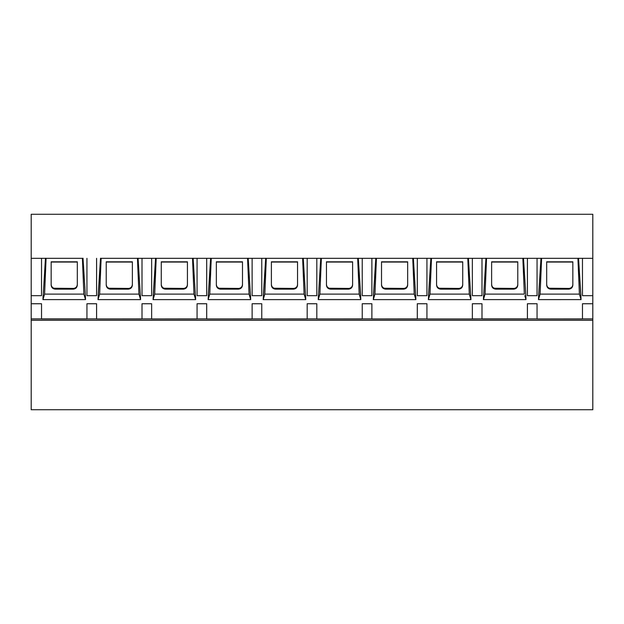 <?xml version="1.0" encoding="UTF-8"?>
<svg xmlns="http://www.w3.org/2000/svg" width="624" height="624" viewBox="0 0 624 624"><rect width="100%" height="100%" fill="white"/><g stroke="black" fill="none" stroke-linecap="round" stroke-linejoin="round"><path stroke-width="0.94" d="M472.36 318.88L472.36 303.74L472.36 318.88L481.993 318.88L481.993 303.74L472.36 303.74L481.993 303.74L481.993 318.88L472.36 318.95L426.933 318.95L426.933 303.74L417.3 303.74L417.3 318.88L426.933 318.88L371.873 318.95L371.873 303.74L362.24 303.74L362.24 318.88L371.873 318.88L316.82 318.95L316.82 303.74L307.18 303.74L307.18 318.88L316.82 318.88L261.76 318.95L261.76 303.74L252.127 303.74L252.127 318.88L261.76 318.88L206.7 318.95L206.7 303.74L197.067 303.74L197.067 318.88L206.7 318.88L151.64 318.95L151.64 303.74L142.007 303.74L142.007 318.88L151.64 318.88L96.58 318.95L96.58 303.74L86.947 303.74L86.947 318.88L96.58 318.88L31.2 318.88L31.2 409.726L592.8 409.726L592.8 320.26L31.2 320.26L592.8 320.26L592.8 318.88L537.053 318.95L537.053 303.74L527.42 303.74L527.42 318.88L537.053 318.88L481.993 318.88M101.104 258.32L156.164 258.32L154.705 294.107L193.994 294.107L192.504 258.32L137.452 258.32L138.941 294.107L137.452 258.32L101.104 258.32L99.653 294.107L138.941 294.107L140.579 299.582L138.076 258.211L140.579 299.606L138.941 294.107L99.653 294.107L101.143 258.32M106.22 285.035L106.22 261.815L132.374 261.815L132.374 285.035C132.14 287.539 130.767 288.912 128.24 289.154L110.347 289.154C107.827 288.912 106.447 287.539 106.22 285.035C106.462 287.531 107.843 288.904 110.347 289.154L128.24 289.154C130.751 288.904 132.124 287.531 132.374 285.035L132.374 261.815L106.22 261.815L106.22 285.035M161.273 285.035L161.273 261.815L187.426 261.815L187.426 285.035C187.2 287.539 185.827 288.912 183.3 289.154L165.407 289.154C162.88 288.912 161.507 287.539 161.273 285.035C161.522 287.531 162.895 288.904 165.407 289.154L183.3 289.154C185.812 288.904 187.184 287.531 187.426 285.035L187.426 261.815L161.273 261.815L161.273 285.035M156.164 258.32L211.224 258.32L209.765 294.107L249.054 294.107L247.564 258.32L192.504 258.32L193.994 294.107L195.632 299.582L193.136 258.211L195.632 299.606L193.994 294.107L154.705 294.107L156.195 258.32M216.333 285.035L216.333 261.815L242.486 261.815L242.486 285.035C242.26 287.539 240.88 288.912 238.36 289.154L220.467 289.154C217.94 288.912 216.567 287.539 216.333 285.035C216.583 287.531 217.955 288.904 220.467 289.154L238.36 289.154C240.864 288.904 242.245 287.531 242.486 285.035L242.486 261.815L216.333 261.815L216.333 285.035M211.224 258.32L266.284 258.32L264.826 294.107L304.114 294.107L302.624 258.32L247.564 258.32L249.054 294.107L250.692 299.582L248.196 258.211L250.692 299.606L249.054 294.107L209.765 294.107L211.255 258.32M271.393 285.035L271.393 261.815L297.547 261.815L297.547 285.035C297.32 287.539 295.94 288.912 293.42 289.154L275.527 289.154C273 288.912 271.627 287.539 271.393 285.035C271.643 287.531 273.016 288.904 275.527 289.154L293.42 289.154C295.924 288.904 297.305 287.531 297.547 285.035L297.547 261.815L271.393 261.815L271.393 285.035M266.284 258.32L376.405 258.32L374.946 294.107L414.235 294.107L412.745 258.32L357.685 258.32L359.174 294.107L319.886 294.107L318.248 299.614L320.744 258.211L318.248 299.582L319.886 294.107L321.376 258.32L319.886 294.107L359.174 294.107L357.685 258.32L302.624 258.32L304.114 294.107L305.752 299.582L303.256 258.211L305.752 299.606L304.114 294.107L264.826 294.107L266.315 258.32M326.453 285.035L326.453 261.815L352.607 261.815L352.607 285.035C352.373 287.539 351 288.912 348.473 289.154L330.58 289.154C328.06 288.912 326.68 287.539 326.453 285.035C326.695 287.531 328.076 288.904 330.58 289.154L348.473 289.154C350.984 288.904 352.365 287.531 352.607 285.035L352.607 261.815L326.453 261.815L326.453 285.035M381.514 285.035L381.514 261.815L407.667 261.815L407.667 285.035C407.433 287.539 406.06 288.912 403.533 289.154L385.64 289.154C383.12 288.912 381.74 287.539 381.514 285.035C381.755 287.531 383.136 288.904 385.64 289.154L403.533 289.154C406.045 288.904 407.417 287.531 407.667 285.035L407.667 261.815L381.514 261.815L381.514 285.035M376.405 258.32L431.457 258.32L430.006 294.107L469.295 294.107L467.797 258.32L412.745 258.32L414.235 294.107L415.873 299.582L413.369 258.211L415.873 299.606L414.235 294.107L374.946 294.107L376.436 258.32M436.574 285.035L436.574 261.815L462.727 261.815L462.727 285.035C462.493 287.539 461.12 288.912 458.593 289.154L440.7 289.154C438.173 288.912 436.8 287.539 436.574 285.035C436.816 287.531 438.188 288.904 440.7 289.154L458.593 289.154C461.105 288.904 462.478 287.531 462.727 285.035L462.727 261.815L436.574 261.815L436.574 285.035M431.457 258.32L486.517 258.32L485.059 294.107L524.347 294.107L522.857 258.32L467.797 258.32L469.295 294.107L470.933 299.582L468.429 258.211L470.933 299.606L469.295 294.107L430.006 294.107L431.496 258.32M491.626 285.035L491.626 261.815L517.78 261.815L517.78 285.035C517.553 287.539 516.173 288.912 513.653 289.154L495.76 289.154C493.233 288.912 491.86 287.539 491.626 285.035C491.876 287.531 493.249 288.904 495.76 289.154L513.653 289.154C516.165 288.904 517.538 287.531 517.78 285.035L517.78 261.815L491.626 261.815L491.626 285.035M472.36 258.32L472.36 295.675L481.993 295.675L481.993 258.32L481.993 295.675L472.36 295.675L472.36 258.32M417.3 258.32L417.3 295.675L426.933 295.675L426.933 258.32L426.933 295.675L417.3 295.675L417.3 258.32M362.24 258.32L362.24 295.675L371.873 295.675L371.873 258.32L371.873 295.675L362.24 295.675L362.24 258.32M307.18 258.32L307.18 295.675L316.82 295.675L316.82 258.32L316.82 295.675L307.18 295.675L307.18 258.32M261.76 295.675L261.76 258.32L261.76 295.675L252.127 295.675L261.76 295.675M252.127 258.32L252.127 295.675L252.127 258.32M206.7 295.675L206.7 258.32L206.7 295.675L197.067 295.675L206.7 295.675M197.067 258.32L197.067 295.675L197.067 258.32M151.64 295.675L151.64 258.32L151.64 295.675L142.007 295.675L151.64 295.675M142.007 258.32L142.007 295.675L142.007 258.32M98.147 295.675L100.511 258.211L98.015 299.582L99.653 294.107L98.015 299.614L140.579 299.614L139.409 295.675M106.22 262.041L132.374 262.041L106.22 262.041M132.374 284.466L132.374 284.458C132.148 286.884 130.775 288.226 128.24 288.491L128.24 289.154L128.24 288.491L110.347 288.491L110.347 289.154L110.347 288.491C107.812 288.226 106.439 286.884 106.22 284.458L106.22 284.505M153.208 295.675L155.571 258.211L153.067 299.582L154.705 294.107L153.067 299.614L195.632 299.614L194.47 295.675M161.273 262.041L187.426 262.041L161.273 262.041M187.426 284.466L187.426 284.458C187.208 286.884 185.835 288.226 183.3 288.491L183.3 289.154L183.3 288.491L165.407 288.491L165.407 289.154L165.407 288.491C162.872 288.226 161.491 286.884 161.273 284.458L161.281 284.505M208.268 295.675L210.631 258.211L208.127 299.582L209.765 294.107L208.127 299.614L250.692 299.614L249.522 295.675M216.333 262.041L242.486 262.041L216.333 262.041M242.486 284.466L242.486 284.458C242.268 286.884 240.895 288.226 238.36 288.491L238.36 289.154L238.36 288.491L220.467 288.491L220.467 289.154L220.467 288.491C217.932 288.226 216.551 286.884 216.333 284.458L216.333 284.505M263.328 295.675L265.691 258.211L263.188 299.582L264.826 294.107L263.188 299.614L305.752 299.614L304.582 295.675M271.393 262.041L297.547 262.041L271.393 262.041M297.547 284.466L297.547 284.458C297.328 286.884 295.948 288.226 293.42 288.491L293.42 289.154L293.42 288.491L275.527 288.491L275.527 289.154L275.527 288.491C272.984 288.226 271.612 286.884 271.393 284.458L271.393 284.505M360.672 295.675L358.309 258.211L360.812 299.606L360.672 295.675L360.812 299.606L359.174 294.107L360.812 299.582L359.642 295.675M318.38 295.675L318.248 299.606L360.812 299.606M326.453 262.041L352.607 262.041L326.453 262.041M352.607 284.466L352.607 284.458C352.388 286.884 351.008 288.226 348.473 288.491L348.473 289.154L348.473 288.491L330.58 288.491L330.58 289.154L330.58 288.491C328.045 288.226 326.672 286.884 326.453 284.458L326.453 284.505M373.441 295.675L375.804 258.211L373.308 299.582L374.946 294.107L373.308 299.614L415.873 299.614L414.703 295.675M381.514 262.041L407.667 262.041L381.514 262.041M407.667 284.466L407.667 284.458C407.441 286.884 406.068 288.226 403.533 288.491L403.533 289.154L403.533 288.491L385.64 288.491L385.64 289.154L385.64 288.491C383.105 288.226 381.732 286.884 381.514 284.458L381.514 284.505M428.501 295.675L430.864 258.211L428.368 299.582L430.006 294.107L428.368 299.614L470.933 299.614L469.763 295.675M436.574 262.041L462.727 262.041L436.574 262.041M462.727 284.466L462.727 284.458C462.501 286.884 461.128 288.226 458.593 288.491L458.593 289.154L458.593 288.491L440.7 288.491L440.7 289.154L440.7 288.491C438.165 288.226 436.784 286.884 436.574 284.458L436.574 284.505M486.517 258.32L541.577 258.32L522.857 258.32L524.347 294.107L485.059 294.107L483.421 299.614L485.924 258.211L483.421 299.582L485.059 294.107L486.548 258.32M525.853 295.675L523.489 258.211L525.853 295.675L525.985 299.606L525.853 295.675L525.985 299.606L524.823 295.675M483.561 295.675L483.421 299.606L525.985 299.606M491.626 262.041L517.78 262.041L491.626 262.041M517.78 284.466L517.78 284.458C517.561 286.884 516.188 288.226 513.653 288.491L513.653 289.154L513.653 288.491L495.76 288.491L495.76 289.154L495.76 288.491C493.225 288.226 491.845 286.884 491.626 284.458L491.626 284.505M108.88 288.233L128.903 288.436M163.94 288.233L183.963 288.436M219.001 288.233L239.023 288.436M274.053 288.233L294.083 288.436M329.113 288.233L349.144 288.436M384.173 288.233L404.204 288.436M439.234 288.233L459.256 288.436M494.294 288.233L514.316 288.436M96.58 295.675L96.58 258.32L96.58 295.675L86.947 295.675L96.58 295.675M86.947 258.32L86.947 295.675L86.947 258.32M527.42 258.32L527.42 295.675L537.053 295.675L537.053 258.32L537.053 295.675L527.42 295.675L527.42 258.32M541.577 258.32L592.8 258.32L592.8 214.274L31.2 214.274L31.2 258.32L82.391 258.32L31.2 258.32L31.2 214.274L592.8 214.274L592.8 258.32L541.577 258.32L540.119 294.107L579.407 294.107L577.918 258.32L579.407 294.107L581.045 299.582L580.913 295.675L581.045 299.614L579.407 294.107L540.119 294.107L541.609 258.32M582.473 318.88L582.473 303.74L592.8 303.74L582.473 303.74L582.473 318.88L592.8 318.88L592.8 295.675L582.473 295.675L582.473 258.32L582.473 295.675L592.8 295.675L592.8 258.11L592.8 409.726L31.2 409.726L31.2 258.11L31.2 295.675L41.527 295.675L41.527 258.32L41.527 295.675L31.2 295.675L31.2 318.88L41.527 318.88L41.527 303.74L31.2 303.74L41.527 303.74L41.527 318.88M546.686 285.035L546.686 261.815L572.84 261.815L572.84 285.035C572.614 287.539 571.233 288.912 568.714 289.154L550.82 289.154C548.293 288.912 546.92 287.539 546.686 285.035C546.936 287.531 548.309 288.904 550.82 289.154L568.714 289.154C571.217 288.904 572.598 287.531 572.84 285.035L572.84 261.815L546.686 261.815L546.686 285.035M580.913 295.675L578.549 258.211L580.999 298.303M46.051 258.32L44.593 294.107L42.955 299.614L45.451 258.211L42.955 299.582L44.593 294.107L46.082 258.32M83.881 294.107L82.391 258.32L83.881 294.107L44.593 294.107L83.881 294.107L85.519 299.582L83.881 294.107M51.16 285.035L51.16 261.815L77.314 261.815L77.314 285.035C77.08 287.539 75.707 288.912 73.18 289.154L55.286 289.154C52.767 288.912 51.386 287.539 51.16 285.035C51.402 287.531 52.783 288.904 55.286 289.154L73.18 289.154C75.691 288.904 77.064 287.531 77.314 285.035L77.314 261.815L51.16 261.815L51.16 285.035M83.015 258.211L85.379 295.675L83.015 258.211M84.349 295.675L85.519 299.582L85.379 295.675L85.519 299.606L85.379 295.675M538.621 295.675L540.985 258.211L538.481 299.582L538.621 295.675L538.481 299.606L539.651 295.675M579.875 295.675L581.045 299.606L538.481 299.614L540.119 294.107L538.481 299.606M546.686 262.041L572.84 262.041L546.686 262.041M572.84 284.466L572.84 284.458C572.621 286.884 571.241 288.226 568.714 288.491L568.714 289.154L568.714 288.491L550.82 288.491L550.82 289.154L550.82 288.491C548.285 288.226 546.905 286.884 546.686 284.458L546.686 284.505M43.087 295.675L42.955 299.606L85.519 299.606M51.16 262.041L77.314 262.041L51.16 262.041M77.314 284.466L77.314 284.458C77.095 286.884 75.715 288.226 73.18 288.491L73.18 289.154L73.18 288.491L55.286 288.491L55.286 289.154L55.286 288.491C52.751 288.226 51.379 286.884 51.16 284.458L51.16 284.505M549.354 288.233L569.377 288.436M53.82 288.233L73.85 288.436M527.42 318.88L527.42 303.74L537.053 303.74L537.053 318.88M417.3 318.88L417.3 303.74L426.933 303.74L426.933 318.88M362.24 318.88L362.24 303.74L371.873 303.74L371.873 318.88M307.18 318.88L307.18 303.74L316.82 303.74L316.82 318.88M252.127 318.88L252.127 303.74L261.76 303.74L261.76 318.88M197.067 318.88L197.067 303.74L206.7 303.74L206.7 318.88M142.007 318.88L142.007 303.74L151.64 303.74L151.64 318.88M86.947 318.88L86.947 303.74L96.58 303.74L96.58 318.88M470.933 299.606L470.792 295.675M415.873 299.606L415.732 295.675M305.752 299.606L305.62 295.675M250.692 299.606L250.559 295.675M195.632 299.606L195.499 295.675M140.579 299.606L140.439 295.675M316.82 318.95L362.24 318.95M261.76 318.95L307.18 318.95M206.7 318.95L252.127 318.95M151.64 318.95L197.067 318.95M96.58 318.95L142.007 318.95M41.527 318.95L86.947 318.95M537.053 318.95L582.473 318.95M481.993 318.95L527.42 318.95M426.933 318.95L472.36 318.95M371.873 318.95L417.3 318.95"/></g></svg>
